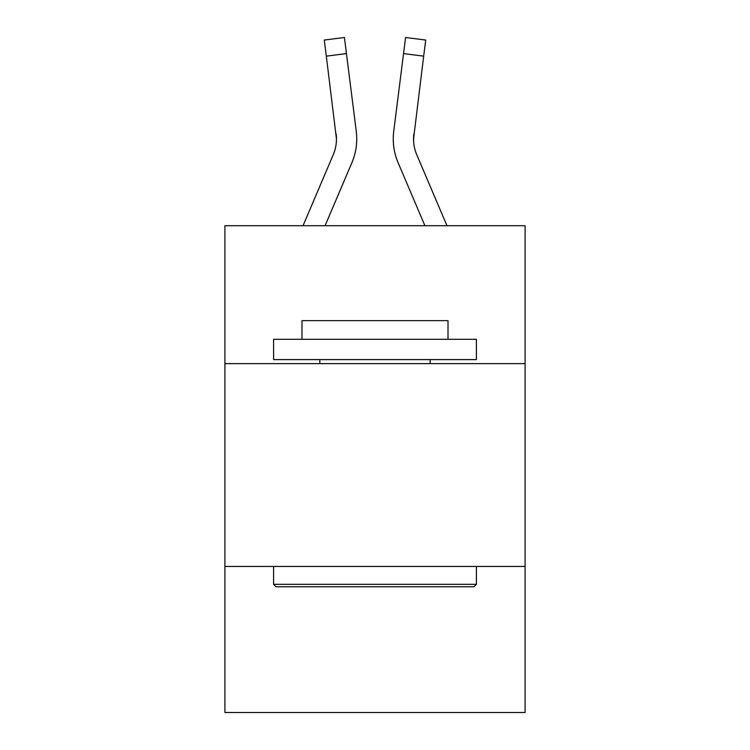 <?xml version="1.0" encoding="UTF-8"?>
<svg xmlns="http://www.w3.org/2000/svg" width="750" height="750" viewBox="0 0 750 750"><rect width="100%" height="100%" fill="white"/><g stroke="black" fill="none" stroke-linecap="round" stroke-linejoin="round"><path stroke-width="1.12" d="M525.094 363.637L525.094 225.722L224.906 225.722L224.906 363.637L525.094 363.637L525.094 712.5L224.906 712.5L224.906 363.637M525.094 566.466L224.906 566.466M325.069 225.722L351.881 162.75A60.844 60.844 -38.6 0 0 356.269 131.287L346.453 53.597L326.325 56.138L324.291 40.041L344.419 37.5L346.453 53.597M303.028 225.722L333.225 154.8A40.566 40.566 -8.6 0 0 336.459 138.984L326.325 56.138M356.672 141.862L356.747 139.181L356.672 141.862M355.959 128.85L356.269 131.287M446.972 225.722L416.775 154.8A40.566 40.566 8.6 0 1 413.541 138.984L423.675 56.138L403.547 53.597L405.581 37.5L425.709 40.041L423.675 56.138M424.931 225.722L398.119 162.75A60.844 60.844 38.6 0 1 393.731 131.287L403.547 53.597M413.588 140.897L413.859 133.828A40.566 40.566 38.6 0 0 416.775 154.8A40.566 40.566 38.6 0 1 413.541 138.984A40.566 40.566 38.6 0 0 416.775 154.8A40.566 40.566 38.6 0 1 413.541 138.984A40.566 40.566 38.6 0 0 416.775 154.8A40.566 40.566 38.6 0 1 413.541 138.984A40.566 40.566 38.6 0 0 416.775 154.8A40.566 40.566 38.6 0 1 413.541 138.984A40.566 40.566 38.6 0 0 416.775 154.8A40.566 40.566 38.6 0 1 413.541 138.984A40.566 40.566 38.6 0 0 416.775 154.8A40.566 40.566 38.6 0 1 413.541 138.984A40.566 40.566 38.6 0 0 416.775 154.8A40.566 40.566 38.6 0 1 413.541 138.984A40.566 40.566 38.6 0 0 416.775 154.8A40.566 40.566 38.6 0 1 413.541 138.984A40.566 40.566 38.6 0 0 416.775 154.8A40.566 40.566 38.6 0 1 413.541 138.984A40.566 40.566 38.6 0 0 416.775 154.8A40.566 40.566 38.6 0 1 413.541 138.984A40.566 40.566 38.6 0 0 416.775 154.8A40.566 40.566 38.6 0 1 413.541 138.984A40.566 40.566 38.6 0 0 416.775 154.8A40.566 40.566 38.6 0 1 413.541 138.984A40.566 40.566 38.6 0 0 416.775 154.8A40.566 40.566 38.6 0 1 413.541 138.984A40.566 40.566 38.6 0 0 416.775 154.8A40.566 40.566 38.6 0 1 413.541 138.984A40.566 40.566 38.6 0 0 416.775 154.8A40.566 40.566 38.6 0 1 413.541 138.984A40.566 40.566 38.6 0 0 416.775 154.8A40.566 40.566 38.6 0 1 413.541 138.984A40.566 40.566 38.6 0 0 416.775 154.8A40.566 40.566 38.6 0 1 413.541 138.984A40.566 40.566 38.6 0 0 416.775 154.8A40.566 40.566 38.6 0 1 413.541 138.984A40.566 40.566 38.6 0 0 416.775 154.8A40.566 40.566 38.6 0 1 413.541 138.984A40.566 40.566 38.6 0 0 416.775 154.8A40.566 40.566 38.6 0 1 413.541 138.984A40.566 40.566 38.6 0 0 416.775 154.8A40.566 40.566 38.6 0 1 413.541 138.984A40.566 40.566 38.6 0 0 416.775 154.8A40.566 40.566 38.6 0 1 413.541 138.984A40.566 40.566 38.6 0 0 416.775 154.8A40.566 40.566 38.6 0 1 413.541 138.984A40.566 40.566 38.6 0 0 416.775 154.8A40.566 40.566 38.6 0 1 413.541 138.984A40.566 40.566 38.6 0 0 416.775 154.8A40.566 40.566 38.6 0 1 413.541 138.984A40.566 40.566 38.6 0 0 416.775 154.8A40.566 40.566 38.6 0 1 413.541 138.984A40.566 40.566 38.6 0 0 416.775 154.8A40.566 40.566 38.6 0 1 413.541 138.984A40.566 40.566 38.6 0 0 416.775 154.8A40.566 40.566 38.6 0 1 413.541 138.984M276.019 586.753L273.591 584.316L476.409 584.316L473.981 586.753L276.019 586.753M476.409 339.3L476.409 359.587L273.591 359.587L273.591 339.3L476.409 339.3M301.988 339.3L301.988 320.644L448.012 320.644L448.012 339.3M476.409 566.466L476.409 584.316M273.591 566.466L273.591 584.316M430.172 359.587L430.172 363.637M319.828 359.587L319.828 363.637M333.225 154.8A40.566 40.566 -38.6 0 0 336.459 138.994A40.566 40.566 -38.6 0 1 333.225 154.8A40.566 40.566 -38.6 0 0 336.459 138.994A40.566 40.566 -38.6 0 1 333.225 154.8A40.566 40.566 -38.6 0 0 336.459 138.994A40.566 40.566 -38.6 0 1 333.225 154.8A40.566 40.566 -38.6 0 0 336.459 138.994A40.566 40.566 -38.6 0 1 333.225 154.8A40.566 40.566 -38.6 0 0 336.459 138.994A40.566 40.566 -38.6 0 1 333.225 154.8A40.566 40.566 -38.6 0 0 336.459 138.994A40.566 40.566 -38.6 0 1 333.225 154.8A40.566 40.566 -38.6 0 0 336.459 138.994A40.566 40.566 -38.6 0 1 333.225 154.8A40.566 40.566 -38.6 0 0 336.459 138.994A40.566 40.566 -38.6 0 1 333.225 154.8A40.566 40.566 -38.6 0 0 336.459 138.994A40.566 40.566 -38.6 0 1 333.225 154.8A40.566 40.566 -38.6 0 0 336.459 138.994A40.566 40.566 -38.6 0 1 333.225 154.8A40.566 40.566 -38.6 0 0 336.459 138.994A40.566 40.566 -38.6 0 1 333.225 154.8A40.566 40.566 -38.6 0 0 336.459 138.994A40.566 40.566 -38.6 0 1 333.225 154.8A40.566 40.566 -38.6 0 0 336.459 138.994A40.566 40.566 -38.6 0 1 333.225 154.8A40.566 40.566 -38.6 0 0 336.459 138.994A40.566 40.566 -38.6 0 1 333.225 154.8A40.566 40.566 -38.6 0 0 336.459 138.994A40.566 40.566 -38.6 0 1 333.225 154.8A40.566 40.566 -38.6 0 0 336.459 138.994A40.566 40.566 -38.6 0 1 333.225 154.8A40.566 40.566 -38.6 0 0 336.459 138.994A40.566 40.566 -38.6 0 1 333.225 154.8A40.566 40.566 -38.6 0 0 336.459 138.994A40.566 40.566 -38.6 0 1 333.225 154.8A40.566 40.566 -38.6 0 0 336.459 138.994A40.566 40.566 -38.6 0 1 333.225 154.8A40.566 40.566 -38.6 0 0 336.459 138.994A40.566 40.566 -38.6 0 1 333.225 154.8A40.566 40.566 -38.6 0 0 336.459 138.994A40.566 40.566 -38.6 0 1 333.225 154.8A40.566 40.566 -38.6 0 0 336.459 138.994A40.566 40.566 -38.6 0 1 333.225 154.8A40.566 40.566 -38.6 0 0 336.459 138.994A40.566 40.566 -38.6 0 1 333.225 154.8A40.566 40.566 -38.6 0 0 336.459 138.994A40.566 40.566 -38.6 0 1 333.225 154.8A40.566 40.566 -38.6 0 0 336.459 138.994A40.566 40.566 -38.6 0 1 333.225 154.8A40.566 40.566 -38.6 0 0 336.459 138.994A40.566 40.566 -38.6 0 1 333.225 154.8A40.566 40.566 -38.6 0 0 336.459 138.994A40.566 40.566 -38.6 0 1 333.225 154.8A40.566 40.566 -38.6 0 0 336.459 138.994L336.141 133.828A40.566 40.566 -38.6 0 1 333.225 154.8M356.747 138.881L356.672 141.881L356.747 138.881M393.328 141.881L393.253 138.881M393.731 131.287L394.041 128.85M324.291 40.041L344.419 37.5M405.581 37.5L425.709 40.041"/></g></svg>
